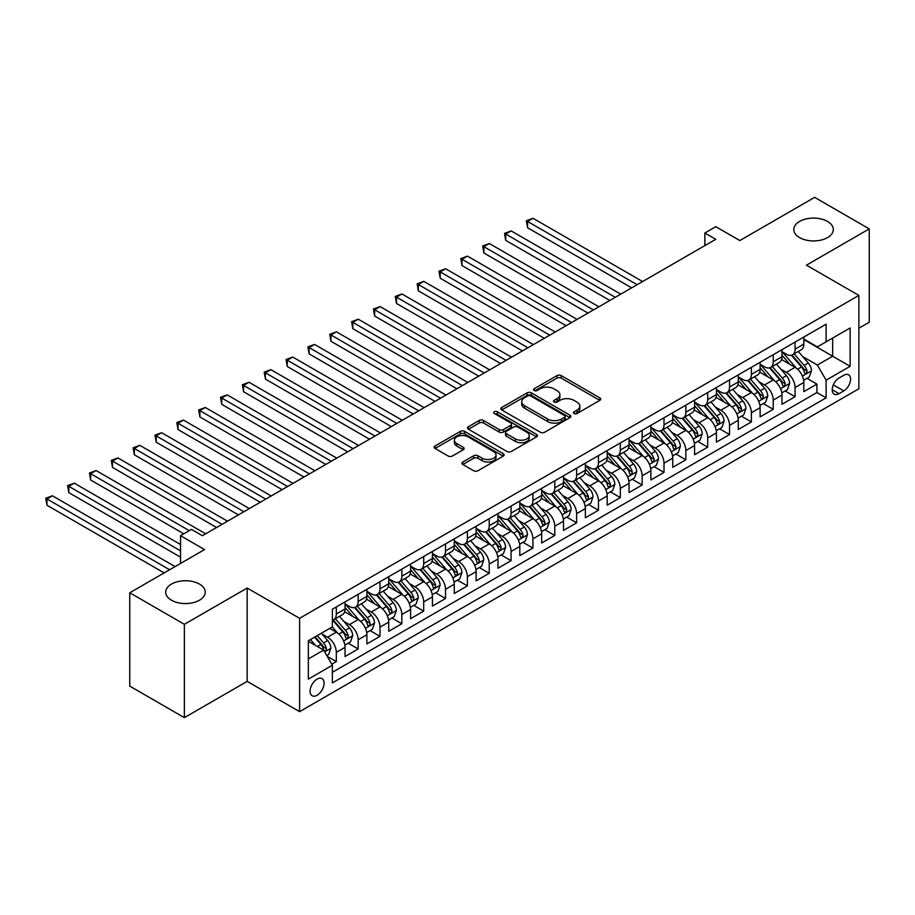 <?xml version="1.0" encoding="UTF-8"?>
<svg xmlns="http://www.w3.org/2000/svg" width="915" height="915" viewBox="0 0 915 915"><rect width="100%" height="100%" fill="white"/><g stroke="black" fill="none" stroke-linecap="round" stroke-linejoin="round"><path stroke-width="1.37" d="M574.06 413.511A2.127 1.224 0 0 0 577.056 413.511L599.84 400.358A3.031 1.75 0 0 0 600.732 399.123A3.031 1.75 0 0 0 599.84 397.888L561.25 375.608A3.031 1.75 0 0 0 556.961 375.608L534.177 388.761A2.127 1.224 0 0 0 533.548 389.618A2.127 1.224 0 0 0 534.177 390.488A2.127 1.224 0 0 0 537.174 390.488L540.125 388.784A9.699 5.604 0 0 1 553.85 388.784L557.063 390.648A9.699 5.604 0 0 1 559.9 394.605A9.699 5.604 0 0 1 557.063 398.563L554.113 400.267A2.127 1.224 0 0 0 553.495 401.136A2.127 1.224 0 0 0 554.113 402.005A2.127 1.224 0 0 0 557.121 402.005L560.06 400.301A9.699 5.604 0 0 1 573.785 400.301L577.01 402.154A9.699 5.604 0 0 1 579.847 406.123A9.699 5.604 0 0 1 577.01 410.08L574.06 411.784A2.127 1.224 0 0 0 573.431 412.654A2.127 1.224 0 0 0 574.06 413.511L574.06 411.784M199.436 584.067A19.775 11.415 0 0 0 177.887 581.597A19.775 11.415 0 0 0 165.684 592.142A19.775 11.415 0 0 0 171.471 600.217A19.775 11.415 0 0 0 193.019 602.688A19.775 11.415 0 0 0 205.234 592.142A19.775 11.415 0 0 0 199.436 584.067M827.526 221.453A19.775 11.415 0 0 0 805.978 218.971A19.775 11.415 0 0 0 793.774 229.516A19.775 11.415 0 0 0 799.561 237.591A19.775 11.415 0 0 0 821.11 240.073A19.775 11.415 0 0 0 833.313 229.516A19.775 11.415 0 0 0 827.526 221.453M317.082 695.251A9.882 5.707 120 0 0 323.544 686.547A9.882 5.707 120 0 0 322.023 678.621A9.882 5.707 120 0 0 317.082 679.113A9.882 5.707 120 0 0 310.62 687.817A9.882 5.707 120 0 0 312.141 695.743A9.882 5.707 120 0 0 317.082 695.251M462.818 462.018A3.031 1.75 0 0 0 461.926 463.253A3.031 1.75 0 0 0 462.818 464.488L473.65 470.745A3.031 1.75 0 0 0 477.939 470.745L503.239 456.139A3.031 1.75 0 0 0 504.131 454.904A3.031 1.75 0 0 0 503.239 453.657L464.637 431.377A3.031 1.75 0 0 0 460.348 431.377L435.048 445.982A3.031 1.75 0 0 0 434.156 447.218A3.031 1.75 0 0 0 435.048 448.464L448.133 456.013A3.031 1.75 0 0 0 452.422 456.013L463.242 449.757A3.031 1.75 0 0 0 464.134 448.522A3.031 1.75 0 0 0 463.242 447.286L456.757 443.535A8.109 4.678 0 0 1 454.389 440.229A8.109 4.678 0 0 1 459.387 435.906A8.109 4.678 0 0 1 468.228 436.913L493.643 451.587A8.109 4.678 0 0 1 496.022 454.904A8.109 4.678 0 0 1 491.012 459.227A8.109 4.678 0 0 1 482.171 458.209L477.939 455.762A3.031 1.75 0 0 0 473.65 455.762L462.818 462.018L462.818 464.488M858.876 328.222L869.25 322.229L869.25 228.887L814.636 197.354L739.812 240.554L715.782 226.68L704.859 232.993L715.782 239.295L202.387 535.698L191.464 529.396L180.541 535.698L180.541 563.446M184.361 624.305L184.361 717.646L247.176 681.378L247.176 588.048L184.361 624.305L129.747 592.771L204.571 549.572L180.541 535.698M247.176 588.048L299.605 618.311L858.876 295.419L858.876 388.761L299.605 711.653L299.605 618.311M869.25 228.887L806.447 265.156L858.876 295.419M540.342 432.246A3.031 1.75 0 0 0 544.631 432.246L569.931 417.629A3.031 1.75 0 0 0 570.823 416.394A3.031 1.75 0 0 0 569.931 415.158L531.329 392.878A3.031 1.75 0 0 0 527.04 392.878L501.74 407.484A3.031 1.75 0 0 0 500.848 408.719A3.031 1.75 0 0 0 501.74 409.954L540.342 432.246M495.187 413.98A2.127 1.224 0 0 1 497.337 414.278L497.337 411.75L536.579 434.408A3.031 1.75 0 0 1 537.471 435.643A3.031 1.75 0 0 1 536.579 436.89L511.279 451.495A3.031 1.75 0 0 1 506.99 451.495L468.389 429.204L468.389 426.733A3.031 1.75 0 0 0 467.508 427.968A3.031 1.75 0 0 0 468.389 429.204M468.389 426.733L479.22 420.477A3.031 1.75 0 0 1 483.509 420.477L499.167 429.524A3.031 1.75 0 0 0 503.456 429.524L510.639 425.372A3.031 1.75 0 0 0 511.531 424.137A3.031 1.75 0 0 0 510.639 422.89L494.34 413.488A2.127 1.224 0 0 1 493.723 412.619A2.127 1.224 0 0 1 495.026 411.487A2.127 1.224 0 0 1 497.337 411.75M184.361 717.646L129.747 686.113L129.747 592.771M331.779 664.199L336.308 661.579L327.238 656.341M322.08 634.072L327.57 637.229A12.353 7.137 60 0 1 336.308 652.372L345.047 647.328L345.047 656.535L358.154 648.964L348.215 643.222M343.926 621.457L349.416 624.625A12.353 7.137 60 0 1 358.154 639.757L366.892 634.713L366.892 643.92L380 636.348L370.06 630.618M365.771 608.841L371.261 612.009A12.353 7.137 60 0 1 380 627.141L388.738 622.097L388.738 631.304L401.845 623.744L391.906 618.002M387.628 596.225L393.107 599.394A12.353 7.137 60 0 1 401.845 614.525L410.583 609.481L410.583 618.689L423.691 611.129L413.752 605.387M409.474 583.621L414.953 586.778A12.353 7.137 60 0 1 423.691 601.921L432.429 596.877L432.429 606.085L445.536 598.513L435.597 592.771M431.32 571.006L436.798 574.174A12.353 7.137 60 0 1 445.536 589.306L454.275 584.262L454.275 593.469L467.382 585.897L457.443 580.156M453.165 558.39L458.644 561.558A12.353 7.137 60 0 1 467.382 576.69L476.12 571.646L476.12 580.853L489.228 573.282L479.288 567.552M475.011 545.775L480.489 548.943A12.353 7.137 60 0 1 489.228 564.075L497.966 559.031L497.966 568.238L511.073 560.678L501.134 554.936M496.856 533.159L502.335 536.327A12.353 7.137 60 0 1 511.073 551.471L519.812 546.427L519.812 555.634L532.93 548.062L522.98 542.321M518.702 520.555L524.181 523.723A12.353 7.137 60 0 1 532.93 538.855L541.669 533.811L541.669 543.018L554.776 535.447L544.825 529.705M540.548 507.939L546.038 511.108A12.353 7.137 60 0 1 554.776 526.239L563.514 521.195L563.514 530.403L576.622 522.831L566.682 517.101M562.393 495.324L567.883 498.492A12.353 7.137 60 0 1 576.622 513.624L585.36 508.58L585.36 517.787L598.467 510.227L588.528 504.485M584.239 482.708L589.729 485.876A12.353 7.137 60 0 1 598.467 501.02L607.205 495.964L607.205 505.172L620.313 497.611L610.374 491.87M606.085 470.104L611.575 473.261A12.353 7.137 60 0 1 620.313 488.404L629.051 483.36L629.051 492.567L642.158 484.996L632.219 479.254M627.93 457.489L633.42 460.657A12.353 7.137 60 0 1 642.158 475.789L650.897 470.745L650.897 479.952L664.004 472.38L654.065 466.65M649.776 444.873L655.266 448.041A12.353 7.137 60 0 1 664.004 463.173L672.742 458.129L672.742 467.336L685.85 459.776L675.911 454.034M671.621 432.257L677.111 435.426A12.353 7.137 60 0 1 685.85 450.569L694.588 445.514L694.588 454.721L707.695 447.161L697.756 441.419M693.467 419.653L698.957 422.81A12.353 7.137 60 0 1 707.695 437.953L716.434 432.909L716.434 442.117L729.541 434.545L719.602 428.803M715.324 407.038L720.803 410.206A12.353 7.137 60 0 1 729.541 425.338L738.279 420.294L738.279 429.501L751.387 421.929L741.447 416.188M737.17 394.422L742.648 397.59A12.353 7.137 60 0 1 751.387 412.722L760.125 407.678L760.125 416.885L773.232 409.314L763.293 403.584M759.015 381.807L764.494 384.975A12.353 7.137 60 0 1 773.232 400.107L781.97 395.063L781.97 404.27L795.078 396.71L795.078 387.503A12.353 7.137 -120 0 0 786.34 372.359L780.861 369.191M785.139 390.968L795.078 396.71M345.047 647.328A12.353 7.137 -120 0 0 336.308 632.185L329.755 628.399M366.892 634.713A12.353 7.137 -120 0 0 358.154 619.581L344.646 611.78M388.738 622.097A12.353 7.137 -120 0 0 380 606.965L366.492 599.165M410.583 609.481A12.353 7.137 -120 0 0 401.845 594.35L388.337 586.549M432.429 596.877A12.353 7.137 -120 0 0 423.691 581.734L410.183 573.934M454.275 584.262A12.353 7.137 -120 0 0 445.536 569.13L432.029 561.33M476.12 571.646A12.353 7.137 -120 0 0 467.382 556.514L453.874 548.714M497.966 559.031A12.353 7.137 -120 0 0 489.228 543.899L475.72 536.099M519.812 546.427A12.353 7.137 -120 0 0 511.073 531.283L497.566 523.483M541.669 533.811A12.353 7.137 -120 0 0 532.93 518.668L519.411 510.867M563.514 521.195A12.353 7.137 -120 0 0 554.776 506.064L541.257 498.263M585.36 508.58A12.353 7.137 -120 0 0 576.622 493.448L563.102 485.648M607.205 495.964A12.353 7.137 -120 0 0 598.467 480.832L584.948 473.032M629.051 483.36A12.353 7.137 -120 0 0 620.313 468.217L606.805 460.417M650.897 470.745A12.353 7.137 -120 0 0 642.158 455.613L628.651 447.812M672.742 458.129A12.353 7.137 -120 0 0 664.004 442.997L650.496 435.197M694.588 445.514A12.353 7.137 -120 0 0 685.85 430.382L672.342 422.581M716.434 432.909A12.353 7.137 -120 0 0 707.695 417.766L694.188 409.966M738.279 420.294A12.353 7.137 -120 0 0 729.541 405.162L716.033 397.362M760.125 407.678A12.353 7.137 -120 0 0 751.387 392.546L737.879 384.746M781.97 395.063A12.353 7.137 -120 0 0 773.232 379.931L759.725 372.131M843.802 375.264L838.998 378.044A9.573 5.524 120 0 0 832.742 386.485A9.573 5.524 120 0 0 834.206 394.159A9.573 5.524 120 0 0 838.998 393.679L843.802 390.899A9.573 5.524 120 0 0 850.058 382.47A9.573 5.524 120 0 0 848.582 374.795A9.573 5.524 120 0 0 843.802 375.264M308.344 658.926L323.635 650.096L332.374 665.239L332.374 682.899L826.108 397.842L826.108 380.183L817.37 365.051L802.707 356.587M332.374 665.239L308.344 679.113L308.344 640.763L332.374 626.889L332.374 609.23L826.108 324.185L826.108 341.844L850.138 327.97L850.138 366.309L826.108 380.183M345.047 603.934L349.416 606.462A12.353 7.137 60 0 0 355.592 607.068L364.33 602.024A12.353 7.137 -120 0 0 366.892 596.363L366.892 589.306M366.892 591.319L371.261 593.846A12.353 7.137 60 0 0 377.438 594.453L386.176 589.409A12.353 7.137 -120 0 0 388.738 583.759L388.738 576.69M388.738 578.715L393.107 581.231A12.353 7.137 60 0 0 399.283 581.849L408.021 576.805A12.353 7.137 -120 0 0 410.583 571.143L410.583 564.075M410.583 566.099L414.953 568.615A12.353 7.137 60 0 0 421.129 569.233L429.867 564.189A12.353 7.137 -120 0 0 432.429 558.527L432.429 551.471M432.429 553.484L436.798 556.011A12.353 7.137 60 0 0 442.974 556.617L451.713 551.573A12.353 7.137 -120 0 0 454.275 545.912L454.275 538.855M454.275 540.868L458.644 543.396A12.353 7.137 60 0 0 464.831 544.002L473.57 538.958A12.353 7.137 -120 0 0 476.12 533.308L476.12 526.239M476.12 528.264L480.489 530.78A12.353 7.137 60 0 0 486.677 531.398L495.415 526.342A12.353 7.137 -120 0 0 497.966 520.692L497.966 513.624M497.966 515.648L502.335 518.165A12.353 7.137 60 0 0 508.523 518.782L517.261 513.738A12.353 7.137 -120 0 0 519.812 508.077L519.812 501.02M519.812 503.033L524.181 505.56A12.353 7.137 60 0 0 530.368 506.167L539.107 501.123A12.353 7.137 -120 0 0 541.669 495.461L541.669 488.404M541.669 490.417L546.038 492.945A12.353 7.137 60 0 0 552.214 493.551L560.952 488.507A12.353 7.137 -120 0 0 563.514 482.857L563.514 475.789M563.514 477.802L567.883 480.329A12.353 7.137 60 0 0 574.06 480.947L582.798 475.892A12.353 7.137 -120 0 0 585.36 470.241L585.36 463.173M585.36 465.197L589.729 467.714A12.353 7.137 60 0 0 595.905 468.331L604.643 463.287A12.353 7.137 -120 0 0 607.205 457.626L607.205 450.557M607.205 452.582L611.575 455.098A12.353 7.137 60 0 0 617.751 455.716L626.489 450.672A12.353 7.137 -120 0 0 629.051 445.01L629.051 437.953M629.051 439.966L633.42 442.494A12.353 7.137 60 0 0 639.596 443.1L648.335 438.056A12.353 7.137 -120 0 0 650.897 432.395L650.897 425.338M650.897 427.351L655.266 429.878A12.353 7.137 60 0 0 661.442 430.485L670.18 425.441A12.353 7.137 -120 0 0 672.742 419.791L672.742 412.722M672.742 414.747L677.111 417.263A12.353 7.137 60 0 0 683.288 417.881L692.026 412.837A12.353 7.137 -120 0 0 694.588 407.175L694.588 400.107M694.588 402.131L698.957 404.647A12.353 7.137 60 0 0 705.133 405.265L713.872 400.221A12.353 7.137 -120 0 0 716.434 394.559L716.434 387.503M716.434 389.516L720.803 392.043A12.353 7.137 60 0 0 726.979 392.649L735.717 387.605A12.353 7.137 -120 0 0 738.279 381.944L738.279 374.887M738.279 376.9L742.648 379.428A12.353 7.137 60 0 0 748.825 380.034L757.563 374.99A12.353 7.137 -120 0 0 760.125 369.34L760.125 362.271M760.125 364.296L764.494 366.812A12.353 7.137 60 0 0 770.67 367.43L779.408 362.374A12.353 7.137 -120 0 0 781.97 356.724L781.97 349.656M332.374 672.296L816.923 392.546L816.923 384.094L803.816 391.666L803.816 382.459A12.353 7.137 -120 0 0 795.078 367.315L781.57 359.515M781.97 351.68L786.34 354.197A12.353 7.137 -120 0 0 792.527 354.814A12.353 7.137 -120 0 0 795.078 349.153L795.078 342.096M792.527 354.814L801.265 349.77A12.353 7.137 -120 0 0 803.816 344.109L803.816 337.052M336.308 606.965L336.308 614.022A12.353 7.137 60 0 1 333.746 619.684A12.353 7.137 60 0 1 332.374 620.187M333.746 619.684L342.485 614.64A12.353 7.137 -120 0 0 345.047 608.978L345.047 601.921M358.154 594.35L358.154 601.418A12.353 7.137 60 0 1 355.592 607.068M380 581.734L380 588.803A12.353 7.137 60 0 1 377.438 594.453M401.845 569.119L401.845 576.187A12.353 7.137 60 0 1 399.283 581.849M423.691 556.514L423.691 563.571A12.353 7.137 60 0 1 421.129 569.233M445.536 543.899L445.536 550.956A12.353 7.137 60 0 1 442.974 556.617M467.382 531.283L467.382 538.352A12.353 7.137 60 0 1 464.831 544.002M489.228 518.668L489.228 525.736A12.353 7.137 60 0 1 486.677 531.398M511.073 506.064L511.073 513.121A12.353 7.137 60 0 1 508.523 518.782M532.93 493.448L532.93 500.505A12.353 7.137 60 0 1 530.368 506.167M554.776 480.832L554.776 487.901A12.353 7.137 60 0 1 552.214 493.551M576.622 468.217L576.622 475.285A12.353 7.137 60 0 1 574.06 480.947M598.467 455.613L598.467 462.67A12.353 7.137 60 0 1 595.905 468.331M620.313 442.997L620.313 450.054A12.353 7.137 60 0 1 617.751 455.716M642.158 430.382L642.158 437.45A12.353 7.137 60 0 1 639.596 443.1M664.004 417.766L664.004 424.834A12.353 7.137 60 0 1 661.442 430.485M685.85 405.151L685.85 412.219A12.353 7.137 60 0 1 683.288 417.881M707.695 392.546L707.695 399.603A12.353 7.137 60 0 1 705.133 405.265M729.541 379.931L729.541 386.999A12.353 7.137 60 0 1 726.979 392.649M751.387 367.315L751.387 374.384A12.353 7.137 60 0 1 748.825 380.034M773.232 354.7L773.232 361.768A12.353 7.137 60 0 1 770.67 367.43M773.232 400.107L773.232 409.314M751.387 412.722L751.387 421.929M729.541 425.338L729.541 434.545M707.695 437.953L707.695 447.161M685.85 450.569L685.85 459.776M664.004 463.173L664.004 472.38M642.158 475.789L642.158 484.996M620.313 488.404L620.313 497.611M598.467 501.02L598.467 510.227M576.622 513.624L576.622 522.831M554.776 526.239L554.776 535.447M532.93 538.855L532.93 548.062M511.073 551.471L511.073 560.678M489.228 564.075L489.228 573.282M467.382 576.69L467.382 585.897M445.536 589.306L445.536 598.513M423.691 601.921L423.691 611.129M401.845 614.525L401.845 623.744M380 627.141L380 636.348M358.154 639.757L358.154 648.964M336.308 652.372L336.308 661.579M323.635 650.096L308.344 641.266M817.37 365.051L832.661 356.221L832.661 338.058L850.138 327.97M803.816 339.568L850.138 366.309M803.816 339.065L817.37 346.888L826.108 341.844M247.176 681.378L299.605 711.653M704.859 232.993L704.859 245.597M806.984 378.353L816.923 384.094M816.923 392.546L826.108 397.842M574.906 413.82L577.01 412.608A9.699 5.604 0 0 0 579.847 408.639L579.847 406.123M559.9 394.605L559.9 397.133A9.699 5.604 0 0 1 557.063 401.09L554.959 402.303M599.805 400.381L561.25 378.124A3.031 1.75 0 0 0 556.961 378.124L535.023 390.785M569.885 417.652L531.329 395.394A3.031 1.75 0 0 0 527.04 395.394L501.775 409.977L501.74 407.484M564.566 417.263A2.127 1.224 0 0 0 565.196 416.394A2.127 1.224 0 0 0 564.566 415.524L530.689 395.966A2.127 1.224 0 0 0 527.681 395.966L524.581 397.762A9.699 5.604 0 0 0 521.733 401.719A9.699 5.604 0 0 0 524.581 405.688L547.73 419.059A9.699 5.604 0 0 0 561.455 419.059L564.566 417.263L564.566 419.779A2.127 1.224 0 0 0 565.196 418.921L565.196 416.394M521.733 401.719L521.733 404.247A9.699 5.604 0 0 0 524.581 408.204L524.581 405.688M564.566 419.779L561.455 421.575A9.699 5.604 0 0 1 547.73 421.575L524.581 408.204M468.434 429.238L479.22 423.005L479.22 420.477M511.531 424.137L511.531 426.653A3.031 1.75 0 0 1 510.639 427.888L503.456 432.04A3.031 1.75 0 0 1 499.167 432.04L483.509 423.005A3.031 1.75 0 0 0 479.22 423.005M497.337 414.278L536.545 436.913M515.408 438.891A8.109 4.678 0 0 0 524.249 439.909A8.109 4.678 0 0 0 529.259 435.586A8.109 4.678 0 0 0 526.88 432.269L517.924 427.099A3.031 1.75 0 0 0 513.635 427.099L506.453 431.251A3.031 1.75 0 0 0 505.572 432.486A3.031 1.75 0 0 0 506.453 433.733L515.408 438.891L515.408 441.419A8.109 4.678 0 0 0 524.249 442.437A8.109 4.678 0 0 0 529.259 438.102L529.259 435.586M505.572 432.486L505.572 435.014A3.031 1.75 0 0 0 506.453 436.249L506.453 433.733M515.408 441.419L506.453 436.249M496.022 454.904L496.022 457.42A8.109 4.678 0 0 1 491.012 461.743A8.109 4.678 0 0 1 482.171 460.737L477.939 458.289A3.031 1.75 0 0 0 473.65 458.289L462.853 464.511M454.389 440.229L454.389 442.746A8.109 4.678 0 0 0 456.757 446.062L456.757 443.535M463.242 447.286L463.242 449.757L456.757 446.062M503.204 456.162L464.637 433.893A3.031 1.75 0 0 0 460.348 433.893L435.094 448.487M803.633 380.285L809.283 377.026L811.468 370.724A8.189 4.724 -120 0 0 808.277 363.038L798.292 351.474M796.29 368.116L784.452 354.414A23.63 13.645 -120 0 0 781.97 351.818M789.805 364.273L783.183 356.61A19.615 11.323 -120 0 0 781.97 355.283M642.593 281.546L533.033 218.296L527.578 221.453L527.578 227.755L631.67 287.859M791.406 355.26L801.506 366.949A8.189 4.724 60 0 1 804.422 372.588C805.658 374.235 806.527 373.732 807.041 371.067A8.189 4.724 -120 0 0 804.125 365.428L794.14 353.876M792.001 355.066L802.855 367.624A4.175 2.413 60 0 1 803.896 369.26L807.041 371.067M804.422 372.588L805.017 373.56M527.578 227.755L526.365 220.755L637.126 284.702M526.365 220.755L533.033 218.296M781.787 392.901L787.438 389.641L789.622 383.339A8.189 4.724 -120 0 0 786.431 375.653L776.446 364.09M774.445 380.731L762.607 367.029A23.63 13.645 -120 0 0 760.125 364.422M767.96 376.889L761.337 369.214A19.615 11.323 -120 0 0 760.125 367.899M620.747 294.161L511.188 230.912L505.721 234.068L505.721 240.37L609.825 300.475M769.561 367.864L779.66 379.553A8.189 4.724 60 0 1 782.577 385.204C783.812 386.851 784.681 386.336 785.196 383.682A8.189 4.724 -120 0 0 782.279 378.044L772.294 366.492M770.156 367.681L781.01 380.24A4.175 2.413 60 0 1 782.051 381.875L785.196 383.682M782.577 385.204L783.171 386.164M505.721 240.37L504.52 233.371L615.28 297.318M504.52 233.371L511.188 230.912M759.942 405.517L765.592 402.257L767.776 395.943A8.189 4.724 -120 0 0 764.585 388.257L754.601 376.706M752.599 393.347L740.761 379.634A23.63 13.645 -120 0 0 738.279 377.037M746.114 389.493L739.492 381.829A19.615 11.323 -120 0 0 738.279 380.514M598.902 306.777L489.342 243.527L483.875 246.673L483.875 252.986L587.979 313.079M747.715 380.48L757.814 392.169A8.189 4.724 60 0 1 760.731 397.808C761.966 399.455 762.836 398.951 763.35 396.298A8.189 4.724 -120 0 0 760.434 390.659L750.449 379.096M748.31 380.297L759.153 392.855A4.175 2.413 60 0 1 760.205 394.479L763.35 396.298M760.731 397.808L761.326 398.78M483.875 252.986L482.674 245.986L593.435 309.933M482.674 245.986L489.342 243.527M738.096 418.132L743.746 414.872L745.931 408.559A8.189 4.724 -120 0 0 742.74 400.873L732.755 389.321M730.753 405.951L718.915 392.249A23.63 13.645 -120 0 0 716.434 389.653M724.268 402.108L717.646 394.445A19.615 11.323 -120 0 0 716.434 393.13M577.056 319.392L467.496 256.131L462.029 259.288L462.029 265.59L566.133 325.694M725.87 393.095L735.969 404.785A8.189 4.724 60 0 1 738.885 410.423C740.121 412.07 740.99 411.567 741.505 408.913A8.189 4.724 -120 0 0 738.588 403.275L728.603 391.712M726.464 392.901L737.307 405.459A4.175 2.413 60 0 1 738.359 407.095L741.505 408.913M738.885 410.423L739.48 411.395M462.029 265.59L460.828 258.59L571.589 322.538M460.828 258.59L467.496 256.131M716.251 430.736L721.901 427.477L724.085 421.175A8.189 4.724 -120 0 0 720.894 413.488L710.909 401.925M708.908 418.567L697.07 404.865A23.63 13.645 -120 0 0 694.588 402.268M702.423 414.724L695.8 407.061A19.615 11.323 -120 0 0 694.588 405.734M555.211 331.996L445.651 268.747L440.184 271.904L440.184 278.206L544.288 338.31M704.024 405.711L714.123 417.4A8.189 4.724 60 0 1 717.04 423.039C718.264 424.686 719.144 424.183 719.659 421.529A8.189 4.724 -120 0 0 716.742 415.879L706.757 404.327M704.619 405.517L715.461 418.075A4.175 2.413 60 0 1 716.514 419.71L719.659 421.529M717.04 423.039L717.635 424.011M440.184 278.206L438.983 271.206L549.743 335.153M438.983 271.206L445.651 268.747M694.405 443.352L700.055 440.092L702.228 433.79A8.189 4.724 -120 0 0 699.049 426.104L689.064 414.541M687.062 431.182L675.224 417.48A23.63 13.645 -120 0 0 672.742 414.872M680.577 427.339L673.955 419.665A19.615 11.323 -120 0 0 672.742 418.349M533.365 344.612L423.805 281.363L418.338 284.519L418.338 290.821L522.442 350.925M682.178 418.327L692.278 430.016A8.189 4.724 60 0 1 695.194 435.654C696.418 437.301 697.299 436.787 697.813 434.133A8.189 4.724 -120 0 0 694.897 428.495L684.912 416.943M682.773 418.132L693.616 430.691A4.175 2.413 60 0 1 694.668 432.326L697.813 434.133M695.194 435.654L695.789 436.615M418.338 290.821L417.137 283.822L527.898 347.769M417.137 283.822L423.805 281.363M672.559 455.967L678.198 452.708L680.383 446.406A8.189 4.724 -120 0 0 677.203 438.708L667.218 427.156M665.216 443.798L653.379 430.084A23.63 13.645 -120 0 0 650.897 427.488M658.72 439.943L652.109 432.28A19.615 11.323 -120 0 0 650.897 430.965M511.519 357.227L401.959 293.978L396.492 297.123L396.492 303.437L500.597 363.529M660.333 430.931L670.432 442.62A8.189 4.724 60 0 1 673.349 448.259C674.572 449.906 675.453 449.402 675.968 446.749A8.189 4.724 -120 0 0 673.051 441.11L663.066 429.558M660.927 430.748L671.77 443.306A4.175 2.413 60 0 1 672.822 444.93L675.968 446.749M673.349 448.259L673.943 449.231M396.492 303.437L395.291 296.437L506.052 360.384M395.291 296.437L401.959 293.978M650.714 468.583L656.352 465.323L658.537 459.01A8.189 4.724 -120 0 0 655.357 451.324L645.372 439.772M643.371 456.402L631.533 442.7A23.63 13.645 -120 0 0 629.051 440.104M636.874 452.559L630.252 444.896A19.615 11.323 -120 0 0 629.051 443.581M489.662 369.843L380.114 306.582L374.647 309.739L374.647 316.041L478.739 376.145M638.487 443.546L648.575 455.235A8.189 4.724 60 0 1 651.503 460.874C652.727 462.521 653.607 462.018 654.122 459.364A8.189 4.724 -120 0 0 651.206 453.726L641.221 442.162M639.082 443.352L649.925 455.922A4.175 2.413 60 0 1 650.977 457.546L654.122 459.364M651.503 460.874L652.098 461.846M374.647 316.041L373.446 309.041L484.207 372.988M373.446 309.041L380.114 306.582M628.868 481.187L634.507 477.939L636.691 471.625A8.189 4.724 -120 0 0 633.5 463.939L623.527 452.387M621.525 469.018L609.687 455.315A23.63 13.645 -120 0 0 607.205 452.719M615.029 465.175L608.406 457.511A19.615 11.323 -120 0 0 607.205 456.185M467.817 382.459L358.268 319.198L352.801 322.354L352.801 328.657L456.894 388.761M616.641 456.162L626.729 467.851A8.189 4.724 60 0 1 629.657 473.49C630.881 475.137 631.762 474.633 632.276 471.98A8.189 4.724 -120 0 0 629.36 466.33L619.375 454.778M617.236 455.967L628.079 468.526A4.175 2.413 60 0 1 629.131 470.161L632.276 471.98M629.657 473.49L630.252 474.462M352.801 328.657L351.6 321.657L462.361 385.604M351.6 321.657L358.268 319.198M607.022 493.803L612.661 490.543L614.846 484.241A8.189 4.724 -120 0 0 611.655 476.555L601.681 464.992M599.68 481.633L587.842 467.931A23.63 13.645 -120 0 0 585.36 465.323M593.183 477.79L586.561 470.116A19.615 11.323 -120 0 0 585.36 468.8M445.971 395.063L336.411 331.813L330.956 334.97L330.956 341.272L435.048 401.376M594.796 468.777L604.884 480.466A8.189 4.724 60 0 1 607.812 486.105C609.035 487.752 609.916 487.249 610.431 484.584A8.189 4.724 -120 0 0 607.514 478.945L597.529 467.393M595.39 468.583L606.233 481.141A4.175 2.413 60 0 1 607.286 482.777L610.431 484.584M607.812 486.105L608.406 487.077M330.956 341.272L329.755 334.272L440.515 398.219M329.755 334.272L336.411 331.813M585.177 506.418L590.815 503.159L593 496.856A8.189 4.724 -120 0 0 589.809 489.159L579.836 477.607M577.834 494.249L565.996 480.535A23.63 13.645 -120 0 0 563.514 477.939M571.337 490.394L564.715 482.731A19.615 11.323 -120 0 0 563.514 481.416M424.125 407.678L314.566 344.429L309.11 347.574L309.11 353.888L413.203 413.98M572.95 481.382L583.038 493.071A8.189 4.724 60 0 1 585.955 498.709L586.561 499.682L587.659 499.533L588.585 497.2A8.189 4.724 -120 0 0 585.657 491.561L575.684 480.009M573.533 481.199L584.388 493.757A4.175 2.413 60 0 1 585.44 495.381L588.585 497.2M309.11 353.888L307.909 346.888L418.67 410.835M307.909 346.888L314.566 344.429M563.331 519.034L568.97 515.774L571.154 509.461A8.189 4.724 -120 0 0 567.963 501.775L557.99 490.223M555.988 506.864L544.15 493.151A23.63 13.645 -120 0 0 541.669 490.554M549.492 503.01L542.87 495.347A19.615 11.323 -120 0 0 541.669 494.031M402.28 420.294L292.72 357.033L287.264 360.19L287.264 366.503L391.357 426.596M551.093 493.997L561.192 505.686A8.189 4.724 60 0 1 564.109 511.325C565.344 512.972 566.213 512.469 566.74 509.815A8.189 4.724 -120 0 0 563.812 504.176L553.838 492.613M551.688 493.803L562.542 506.372A4.175 2.413 60 0 1 563.594 507.997L566.74 509.815M564.109 511.325L564.704 512.297M287.264 366.503L286.063 359.504L396.824 423.451M286.063 359.504L292.72 357.033M541.474 531.649L547.124 528.39L549.309 522.076A8.189 4.724 -120 0 0 546.118 514.39L536.144 502.838M534.143 519.468L522.305 505.766A23.63 13.645 -120 0 0 519.812 503.17M527.646 515.625L521.024 507.962A19.615 11.323 -120 0 0 519.812 506.647M380.434 432.909L270.874 369.649L265.419 372.805L265.419 379.107L369.511 439.211M529.247 506.613L539.347 518.302A8.189 4.724 60 0 1 542.263 523.94C543.499 525.587 544.368 525.084 544.894 522.431A8.189 4.724 -120 0 0 541.966 516.792L531.992 505.229M529.842 506.418L540.696 518.977A4.175 2.413 60 0 1 541.749 520.612L544.894 522.431M542.263 523.94L542.858 524.913M265.419 379.107L264.218 372.108L374.978 436.055M264.218 372.108L270.874 369.649M519.629 544.253L525.279 540.994L527.463 534.692A8.189 4.724 -120 0 0 524.272 527.006L514.287 515.442M512.297 532.084L500.459 518.382A23.63 13.645 -120 0 0 497.966 515.785M505.801 528.241L499.178 520.578A19.615 11.323 -120 0 0 497.966 519.251M358.589 445.514L249.029 382.264L243.573 385.421L243.573 391.723L347.666 451.827M507.402 519.228L517.501 530.917A8.189 4.724 60 0 1 520.418 536.556C521.653 538.203 522.522 537.7 523.037 535.035A8.189 4.724 -120 0 0 520.12 529.396L510.147 517.844M507.997 519.034L518.851 531.592A4.175 2.413 60 0 1 519.903 533.228L523.037 535.035M520.418 536.556L521.012 537.528M243.573 391.723L242.372 384.723L353.133 448.67M242.372 384.723L249.029 382.264M497.783 556.869L503.433 553.609L505.618 547.307A8.189 4.724 -120 0 0 502.426 539.621L492.442 528.058M490.451 544.7L478.614 530.997A23.63 13.645 -120 0 0 476.12 528.39M483.955 540.856L477.333 533.182A19.615 11.323 -120 0 0 476.12 531.867M336.743 458.129L227.183 394.88L221.727 398.025L221.727 404.339L325.82 464.443M485.556 531.832L495.656 543.521A8.189 4.724 60 0 1 498.572 549.172C499.807 550.807 500.677 550.304 501.191 547.65A8.189 4.724 -120 0 0 498.275 542.012L488.29 530.46M486.151 531.649L497.005 544.208A4.175 2.413 60 0 1 498.057 545.843L501.191 547.65M498.572 549.172L499.167 550.132M221.727 404.339L220.526 397.339L331.287 461.286M220.526 397.339L227.183 394.88M475.937 569.485L481.587 566.225L483.772 559.911A8.189 4.724 -120 0 0 480.581 552.225L470.596 540.674M468.594 557.315L456.757 543.601A23.63 13.645 -120 0 0 454.275 541.005M462.109 553.461L455.487 545.798A19.615 11.323 -120 0 0 454.275 544.482M314.897 470.745L205.337 407.495L199.882 410.641L199.882 416.954L303.974 477.047M463.711 544.448L473.81 556.137A8.189 4.724 60 0 1 476.726 561.776C477.962 563.423 478.831 562.919 479.346 560.266A8.189 4.724 -120 0 0 476.429 554.627L466.444 543.064M464.305 544.253L475.16 556.823A4.175 2.413 60 0 1 476.2 558.447L479.346 560.266M476.726 561.776L477.321 562.748M199.882 416.954L198.669 409.954L309.43 473.901M198.669 409.954L205.337 407.495M454.092 582.1L459.742 578.84L461.926 572.527A8.189 4.724 -120 0 0 458.735 564.841L448.75 553.289M446.749 569.919L434.911 556.217A23.63 13.645 -120 0 0 432.429 553.621M440.264 566.076L433.641 558.413A19.615 11.323 -120 0 0 432.429 557.098M293.052 483.36L183.492 420.099L178.025 423.256L178.025 429.558L282.129 489.662M441.865 557.063L451.964 568.753A8.189 4.724 60 0 1 454.881 574.391C456.116 576.038 456.985 575.535 457.5 572.882A8.189 4.724 -120 0 0 454.583 567.243L444.599 555.679M442.46 556.869L453.314 569.427A4.175 2.413 60 0 1 454.355 571.063L457.5 572.882M454.881 574.391L455.476 575.363M178.025 429.558L176.824 422.558L287.584 486.506M176.824 422.558L183.492 420.099M432.246 594.704L437.896 591.445L440.081 585.143A8.189 4.724 -120 0 0 436.89 577.457L426.905 565.893M424.903 582.535L413.065 568.833A23.63 13.645 -120 0 0 410.583 566.236M418.418 578.692L411.796 571.029A19.615 11.323 -120 0 0 410.583 569.702M271.206 495.964L161.646 432.715L156.179 435.872L156.179 442.174L260.283 502.278M420.019 569.679L430.119 581.368A8.189 4.724 60 0 1 433.035 587.007C434.27 588.654 435.14 588.151 435.654 585.497A8.189 4.724 -120 0 0 432.738 579.847L422.753 568.295M420.614 569.485L431.457 582.043A4.175 2.413 60 0 1 432.509 583.678L435.654 585.497M433.035 587.007L433.63 587.979M156.179 442.174L154.978 435.174L265.739 499.121M154.978 435.174L161.646 432.715M410.4 607.32L416.05 604.06L418.235 597.758A8.189 4.724 -120 0 0 415.044 590.072L405.059 578.509M403.058 595.15L391.22 581.448A23.63 13.645 -120 0 0 388.738 578.84M396.572 591.307L389.95 583.633A19.615 11.323 -120 0 0 388.738 582.317M249.36 508.58L139.801 445.331L134.333 448.487L134.333 454.789L238.438 514.893M398.174 582.283L408.273 593.972A8.189 4.724 60 0 1 411.19 599.622C412.413 601.269 413.294 600.755 413.809 598.101A8.189 4.724 -120 0 0 410.892 592.462L400.907 580.911M398.768 582.1L409.611 594.659A4.175 2.413 60 0 1 410.663 596.294L413.809 598.101M411.19 599.622L411.784 600.583M134.333 454.789L133.133 447.79L243.893 511.737M133.133 447.79L139.801 445.331M388.555 619.935L394.205 616.676L396.378 610.374A8.189 4.724 -120 0 0 393.198 602.676L383.213 591.124M381.212 607.766L369.374 594.052A23.63 13.645 -120 0 0 366.892 591.456M374.727 603.911L368.104 596.248A19.615 11.323 -120 0 0 366.892 594.933M227.515 521.195L117.955 457.946L112.488 461.091L112.488 467.405L216.592 527.498M376.328 594.899L386.427 606.588A8.189 4.724 60 0 1 389.344 612.226C390.568 613.874 391.448 613.37 391.963 610.717A8.189 4.724 -120 0 0 389.047 605.078L379.062 593.526M376.923 594.716L387.766 607.274A4.175 2.413 60 0 1 388.818 608.898L391.963 610.717M389.344 612.226L389.939 613.199M112.488 467.405L111.287 460.405L222.048 524.352M111.287 460.405L117.955 457.946M366.709 632.551L372.359 629.291L374.532 622.978A8.189 4.724 -120 0 0 371.353 615.292L361.368 603.74M359.366 620.37L347.528 606.668A23.63 13.645 -120 0 0 345.047 604.072M352.881 616.527L346.259 608.864A19.615 11.323 -120 0 0 345.047 607.549M205.669 533.811L96.109 470.55L90.642 473.707L90.642 480.009L183.823 533.811M354.482 607.514L364.582 619.203A8.189 4.724 60 0 1 367.498 624.842C368.722 626.489 369.603 625.986 370.118 623.332A8.189 4.724 -120 0 0 367.201 617.694L357.216 606.13M355.077 607.32L365.92 619.878A4.175 2.413 60 0 1 366.972 621.514L370.118 623.332M367.498 624.842L368.093 625.814M90.642 480.009L89.441 473.009L189.279 530.654M89.441 473.009L96.109 470.55M344.863 645.155L350.502 641.895L352.687 635.593A8.189 4.724 -120 0 0 349.507 627.907L339.522 616.355M337.521 632.986L332.294 626.935M331.024 629.143L330.178 628.159M180.541 544.528L74.264 483.166L68.797 486.322L68.797 492.625L180.541 557.144M332.637 620.13L342.725 631.819A8.189 4.724 60 0 1 345.653 637.458C346.876 639.105 347.757 638.601 348.272 635.948A8.189 4.724 -120 0 0 345.355 630.298L335.37 618.746M333.232 619.935L344.074 632.494A4.175 2.413 60 0 1 345.127 634.129L348.272 635.948M345.653 637.458L346.247 638.43M68.797 492.625L67.596 485.625L180.541 550.841M67.596 485.625L74.264 483.166M326.804 655.586L328.657 654.511L330.841 648.209A8.189 4.724 -120 0 0 327.662 640.523L321.371 633.249M315.503 645.407L310.448 639.551M309.178 641.758L308.344 640.786M175.085 566.602L52.418 495.781L46.951 498.938L46.951 505.24L164.151 572.904M314.6 637.149L320.879 644.435A8.189 4.724 60 0 1 323.807 650.073C325.031 651.72 325.912 651.217 326.426 648.552A8.189 4.724 -120 0 0 323.51 642.913L317.219 635.639M315.103 636.863L322.229 645.109A4.175 2.413 60 0 1 323.281 646.745L326.426 648.552M323.807 650.073L324.402 651.045M46.951 505.24L45.75 498.24L169.618 569.759M45.75 498.24L52.418 495.781M327.57 637.229L336.308 632.185M349.416 624.625L358.154 619.581M371.261 612.009L380 606.965M393.107 599.394L401.845 594.35M414.953 586.778L423.691 581.734M436.798 574.174L445.536 569.13M458.644 561.558L467.382 556.514M480.489 548.943L489.228 543.899M502.335 536.327L511.073 531.283M524.181 523.723L532.93 518.668M546.038 511.108L554.776 506.064M567.883 498.492L576.622 493.448M589.729 485.876L598.467 480.832M611.575 473.261L620.313 468.217M633.42 460.657L642.158 455.613M655.266 448.041L664.004 442.997M677.111 435.426L685.85 430.382M698.957 422.81L707.695 417.766M720.803 410.206L729.541 405.162M742.648 397.59L751.387 392.546M764.494 384.975L773.232 379.931M786.34 372.359L795.078 367.315M795.078 349.153L803.816 344.109M336.308 614.022L345.047 608.978M358.154 601.418L366.892 596.363M380 588.803L388.738 583.759M401.845 576.187L410.583 571.143M423.691 563.571L432.429 558.527M445.536 550.956L454.275 545.912M467.382 538.352L476.12 533.308M489.228 525.736L497.966 520.692M511.073 513.121L519.812 508.077M532.93 500.505L541.669 495.461M554.776 487.901L563.514 482.857M576.622 475.285L585.36 470.241M598.467 462.67L607.205 457.626M620.313 450.054L629.051 445.01M642.158 437.45L650.897 432.395M664.004 424.834L672.742 419.791M685.85 412.219L694.588 407.175M707.695 399.603L716.434 394.559M729.541 386.999L738.279 381.944M751.387 374.384L760.125 369.34M773.232 361.768L781.97 356.724M795.078 387.503L803.816 382.459M833.325 384.86L843.802 390.899M832.215 389.767L838.998 393.679M577.01 412.608L577.01 410.08M554.113 402.005L554.113 400.267M557.063 401.09L557.063 398.563M534.177 390.488L534.177 388.761M556.961 378.124L556.961 375.608M561.25 378.124L561.25 375.608M599.84 400.358L599.84 397.888M527.04 395.394L527.04 392.878M531.329 395.394L531.329 392.878M569.931 417.629L569.931 415.158M547.73 421.575L547.73 419.059M561.455 421.575L561.455 419.059M483.509 423.005L483.509 420.477M499.167 432.04L499.167 429.524M503.456 432.04L503.456 429.524M510.639 427.888L510.639 425.372M536.579 436.89L536.579 434.408M473.65 458.289L473.65 455.762M477.939 458.289L477.939 455.762M482.171 460.737L482.171 458.209M435.048 448.464L435.048 445.982M460.348 433.893L460.348 431.377M464.637 433.893L464.637 431.377M503.239 456.139L503.239 453.657M802.386 376.088L811.411 370.884M784.452 354.414L785.585 353.762M804.125 365.428L808.277 363.038M797.606 369.203L801.506 366.949M780.541 388.703L789.565 383.499M762.607 367.029L763.739 366.377M782.279 378.044L786.431 375.653M775.748 381.818L779.66 379.553M758.695 401.319L767.719 396.103M740.761 379.634L741.893 378.993M760.434 390.659L764.585 388.257M753.903 394.422L757.814 392.169M736.85 413.935L745.874 408.719M718.915 392.249L720.048 391.597M738.588 403.275L742.74 400.873M732.057 407.038L735.969 404.785M715.004 426.539L724.028 421.335M697.07 404.865L698.202 404.213M716.742 415.879L720.894 413.488M710.212 419.653L714.123 417.4M693.158 439.154L702.182 433.95M675.224 417.48L676.357 416.828M694.897 428.495L699.049 426.104M688.366 432.269L692.278 430.016M671.313 451.77L680.337 446.554M653.379 430.084L654.5 429.444M673.051 441.11L677.203 438.708M666.52 444.873L670.432 442.62M649.467 464.385L658.491 459.17M631.533 442.7L632.654 442.048M651.206 453.726L655.357 451.324M644.675 457.489L648.575 455.235M627.621 476.99L636.646 471.785M609.687 455.315L610.808 454.663M629.36 466.33L633.5 463.939M622.829 470.104L626.729 467.851M605.776 489.605L614.788 484.401M587.842 467.931L588.963 467.279M607.514 478.945L611.655 476.555M600.983 482.72L604.884 480.466M583.919 502.221L592.943 497.005M565.996 480.535L567.117 479.895M585.657 491.561L589.809 489.159M579.138 495.324L583.038 493.071M562.073 514.836L571.097 509.621M544.15 493.151L545.271 492.499M563.812 504.176L567.963 501.775M557.292 507.939L561.192 505.686M540.227 527.44L549.252 522.236M522.305 505.766L523.426 505.114M541.966 516.792L546.118 514.39M535.447 520.555L539.347 518.302M518.382 540.056L527.406 534.852M500.459 518.382L501.58 517.73M520.12 529.396L524.272 527.006M513.601 533.171L517.501 530.917M496.536 552.671L505.56 547.467M478.614 530.997L479.735 530.345M498.275 542.012L502.426 539.621M491.755 545.786L495.656 543.521M474.691 565.287L483.715 560.072M456.757 543.601L457.889 542.95M476.429 554.627L480.581 552.225M469.898 558.39L473.81 556.137M452.845 577.903L461.869 572.687M434.911 556.217L436.043 555.565M454.583 567.243L458.735 564.841M448.053 571.006L451.964 568.753M430.999 590.507L440.024 585.303M413.065 568.833L414.198 568.181M432.738 579.847L436.89 577.457M426.207 583.621L430.119 581.368M409.154 603.122L418.178 597.918M391.22 581.448L392.352 580.796M410.892 592.462L415.044 590.072M404.361 596.237L408.273 593.972M387.308 615.738L396.332 610.522M369.374 594.052L370.506 593.412M389.047 605.078L393.198 602.676M382.516 608.841L386.427 606.588M365.462 628.353L374.487 623.138M347.528 606.668L348.661 606.016M367.201 617.694L371.353 615.292M360.67 621.457L364.582 619.203M343.617 640.957L352.641 635.753M345.355 630.298L349.507 627.907M338.825 634.072L342.725 631.819M324.676 651.892L330.795 648.369M323.51 642.913L327.662 640.523M317.345 646.47L320.879 644.435"/></g></svg>
